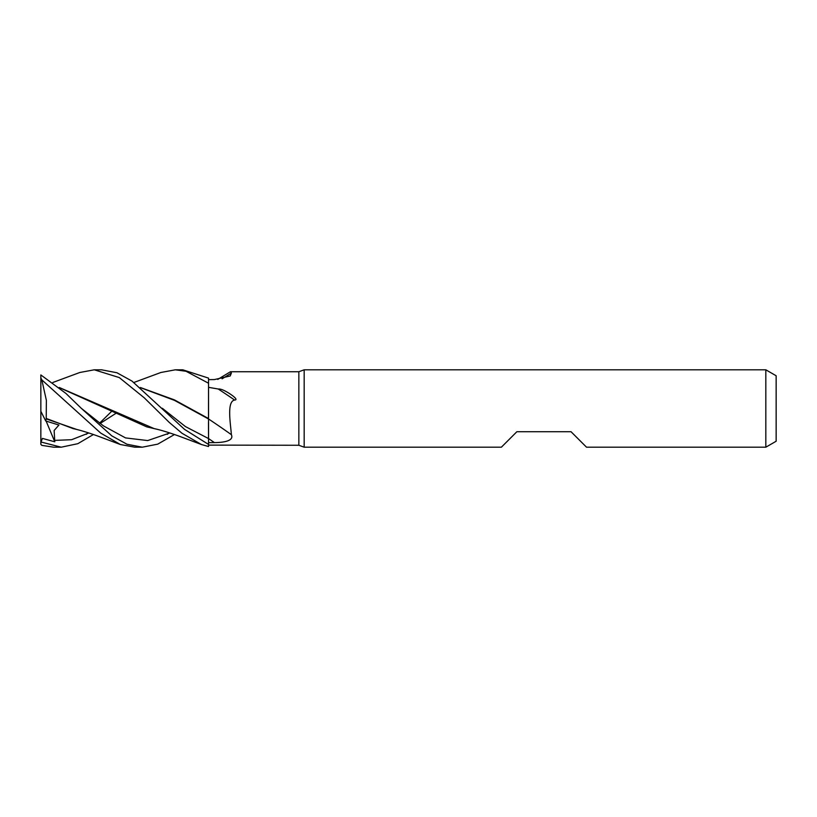 <?xml version="1.0" encoding="UTF-8"?>
<svg xmlns="http://www.w3.org/2000/svg" width="817" height="817" viewBox="0 0 817 817"><rect width="100%" height="100%" fill="white"/><g stroke="black" fill="none" stroke-linecap="round" stroke-linejoin="round"><path stroke-width="1.23" d="M208.549 442.651L208.549 418.978A654.856 455.304 -159.1 0 1 231.374 434.685C234.387 441.241 222.387 442.6 214.422 442.61L208.549 442.651L208.549 438.566L208.549 444.448L184.56 429.395L132.017 381.1L116.923 372.746L101.543 369.805M133.927 382.468L160.898 372.481L175.338 369.805L186.031 371.275L208.549 383.234L208.498 418.549L208.549 383.408L208.549 415.976L208.549 387.329L218.231 389.004C220.641 388.749 224.45 390.301 229.679 393.682C232.518 395.54 238.646 399.891 234.632 400.044C226.452 401.423 230.721 424.513 231.374 434.685M304.169 447.195L298.848 445.265L298.848 371.735L304.169 369.805L765.825 369.805L776.15 375.759L776.15 441.241L765.825 447.195L586.524 447.195L571.042 431.723L516.865 431.723L501.383 447.195L304.169 447.195L304.169 369.805M765.825 447.195L765.825 369.805M298.848 445.265L208.549 445.112M217.761 379.405L230.465 371.735L298.848 371.735M230.465 371.735L231.374 373.052L230.22 375.983L214.422 379.568L208.549 379.639M218.231 389.004A666.866 463.658 -159.1 0 1 234.632 400.044M140.555 387.677L174.521 400.381L208.498 418.958L208.549 415.976M222.122 378.802A654.856 608.43 -136.1 0 0 231.374 373.052M140.33 387.493L174.409 399.881L208.549 418.57M52.87 382.468L79.852 372.481L94.272 369.805L101.737 369.805M94.272 369.805L119.282 377.577L144.272 397.828L169.262 422.42L181.925 433.214L201.421 444.519L208.549 446.521L208.549 444.448M175.338 369.805L182.589 369.805M208.549 383.234L208.549 378.118L182.783 369.805M93.393 434.532L77.819 443.692L61.214 447.195L53.748 447.195L41.81 445.357L40.85 444.336L40.85 374.942L65.952 393.457L81.251 408.275L103.402 425.861L125.542 437.912L147.693 440.567L169.834 432.99M53.748 447.195L61.204 447.195L40.85 441.977M142.056 447.195L134.805 447.195L120.375 444.519L100.675 433.061L41.81 379.864L40.85 377.934M174.46 434.532L157.742 444.142L142.26 447.195L126.972 444.244L111.745 435.829L81.251 408.275M208.488 422.634L208.529 438.566A649.791 451.781 -159.1 0 1 214.422 442.61M162.307 408.275L185.418 426.566L208.549 438.576L185.418 426.566L162.307 408.275M86.245 434.327L88.216 432.806M99.623 423.104L112.225 410.788M40.983 442.038L42.433 438.402L54.78 441.793L54.136 430.498L58.936 425.034L45.732 420.98L46.242 418.876L76.767 429.466M54.484 440.394L71.63 439.709L88.777 432.99M46.242 418.876L46.232 418.253M46.242 418.457L73.07 428.598C79.852 430.059 88.379 432.653 98.653 436.38L120.375 444.519M46.232 418.467L46.365 400.279L41.81 379.864M167.281 434.327L169.272 432.806M59.488 387.677L146.713 426.852L157.834 429.466M201.431 444.519L179.709 436.38C168.945 432.51 160.418 429.916 154.127 428.598L59.263 387.493M45.732 420.98L40.85 411.298M54.78 441.793L46.13 421.112M142.26 447.195L134.805 447.195M116.361 413.065L100.134 423.482"/></g></svg>
